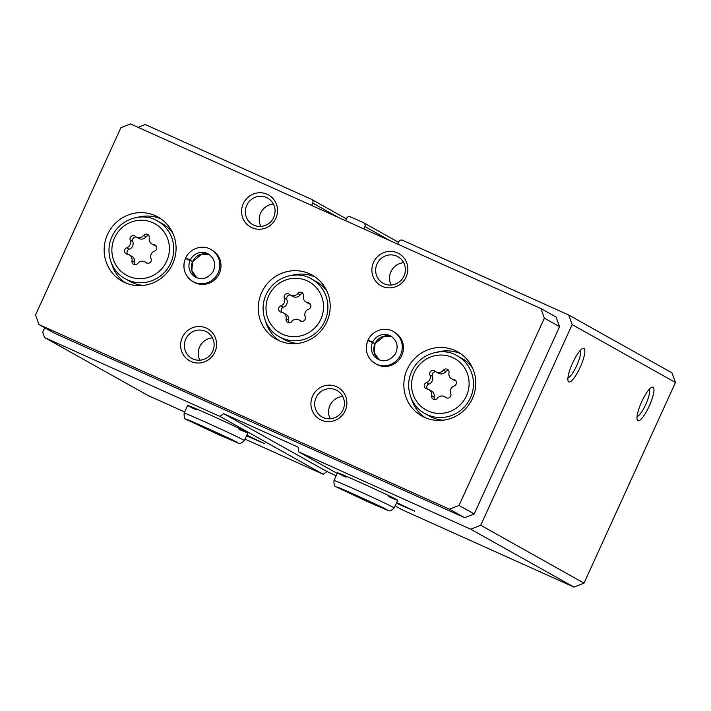 <?xml version="1.0" encoding="UTF-8"?>
<svg xmlns="http://www.w3.org/2000/svg" width="711" height="711" viewBox="0 0 711 711"><rect width="100%" height="100%" fill="white"/><g stroke="black" fill="none" stroke-linecap="round" stroke-linejoin="round"><path stroke-width="1.07" d="M637.047 416.539A15.198 3.582 114.2 0 0 645.801 404.39A15.198 3.582 114.2 0 0 649.347 389.193M311.667 205.435L312.733 203.088A2.942 2.853 -60.7 0 0 311.347 199.24L145.213 124.514L138.041 127.331M363.792 228.88L364.859 226.533A2.942 2.853 -60.7 0 0 363.472 222.685L350.443 216.828A2.942 2.853 -60.7 0 0 346.613 218.33L345.546 220.668M395.138 505.894L401.911 509.68L573.973 587.082L584.015 583.136L675.45 382.491L671.984 372.866L568.693 315L402.559 240.274A2.942 2.853 -60.7 0 0 398.738 241.776L397.671 244.113M44.74 327.771L42.687 332.259L44.597 337.556L219.912 416.415L223.663 413.66L298.229 447.201L298.62 451.814L470.682 529.206L480.725 525.26L572.159 324.616L568.693 315M396.356 503.219L414.709 511.173L396.667 502.544M388.819 496.722A33.079 0.667 -155.5 0 0 397.716 500.251A33.079 0.667 -155.5 0 0 396.925 499.726A33.079 0.667 -155.5 0 0 364.308 484.298A33.079 0.667 -155.5 0 0 337.503 472.815A33.079 0.667 -155.5 0 0 346.008 477.205M573.973 587.082L470.682 529.206M337.218 473.437L298.62 451.814M246.513 435.816L264.865 443.771L246.824 435.15M238.976 429.32A33.079 0.667 -155.5 0 0 247.863 432.857A33.079 0.667 -155.5 0 0 247.081 432.324A33.079 0.667 -155.5 0 0 214.455 416.895A33.079 0.667 -155.5 0 0 187.66 405.412A33.079 0.667 -155.5 0 0 196.156 409.803M44.597 337.556L147.888 395.423L184.673 411.971M245.011 439.114L323.203 474.281L219.912 416.415M649.276 406.025A18.379 4.337 114.2 0 0 651.836 387.211A18.379 4.337 114.2 0 0 641.526 402.115A18.379 4.337 114.2 0 0 637.207 419.73A18.379 4.337 114.2 0 0 649.276 406.025M580.167 367.303A18.379 4.337 114.2 0 0 582.727 348.488A18.379 4.337 114.2 0 0 572.417 363.401A18.379 4.337 114.2 0 0 568.098 381.007A18.379 4.337 114.2 0 0 580.167 367.303M675.45 382.491L572.159 324.616M584.015 583.136L480.725 525.26M323.203 474.281L326.953 471.535L336.196 475.695M326.953 471.535L223.663 413.66M567.929 377.817A15.198 3.582 114.2 0 0 576.692 365.667A15.198 3.582 114.2 0 0 580.229 350.479M426.431 382.616A3.306 3.208 -60.7 0 0 426.973 388.961A5.786 5.626 -60.7 0 1 431.693 395.698A3.306 3.208 -60.7 0 0 437.389 398.267A5.786 5.626 -60.7 0 1 445.593 397.342A3.306 3.208 -60.7 0 0 450.756 393.556A5.786 5.626 -60.7 0 1 454.249 385.895A3.306 3.208 -60.7 0 0 453.707 379.55A5.786 5.626 -60.7 0 1 448.988 372.813A3.306 3.208 -60.7 0 0 443.291 370.244A5.786 5.626 -60.7 0 1 436.021 371.835A3.306 3.208 -60.7 0 0 432.43 376.359L429.924 374.955A5.786 5.626 -60.7 0 1 426.431 382.616L428.937 384.02A5.786 5.626 -60.7 0 0 432.43 376.359M448.525 370.342A3.306 3.208 -60.7 0 0 445.797 371.649A5.786 5.626 -60.7 0 1 438.527 373.239L436.021 371.835A5.786 5.626 -60.7 0 1 435.088 371.169A3.306 3.208 -60.7 0 0 429.924 374.955M126.736 247.81A3.306 3.208 -60.7 0 0 127.278 254.165A5.786 5.626 -60.7 0 1 131.997 260.893A3.306 3.208 -60.7 0 0 137.694 263.461A5.786 5.626 -60.7 0 1 145.906 262.537A3.306 3.208 -60.7 0 0 151.061 258.751A5.786 5.626 -60.7 0 1 154.554 251.09A3.306 3.208 -60.7 0 0 154.011 244.744A5.786 5.626 -60.7 0 1 149.301 238.007A3.306 3.208 -60.7 0 0 143.595 235.439A5.786 5.626 -60.7 0 1 136.334 237.03A3.306 3.208 -60.7 0 0 132.735 241.553L130.229 240.149A5.786 5.626 -60.7 0 1 126.736 247.81L129.242 249.214A5.786 5.626 -60.7 0 0 132.735 241.553M148.83 235.545A3.306 3.208 -60.7 0 0 146.102 236.843A5.786 5.626 -60.7 0 1 138.841 238.434L136.334 237.03A5.786 5.626 -60.7 0 1 135.392 236.363A3.306 3.208 -60.7 0 0 130.229 240.149M280.854 305.846A3.306 3.208 -60.7 0 0 281.396 312.2A5.786 5.626 -60.7 0 1 286.106 318.937A3.306 3.208 -60.7 0 0 291.812 321.496A5.786 5.626 -60.7 0 1 300.015 320.572A3.306 3.208 -60.7 0 0 305.179 316.786A5.786 5.626 -60.7 0 1 308.663 309.134A3.306 3.208 -60.7 0 0 308.13 302.779A5.786 5.626 -60.7 0 1 303.41 296.043A3.306 3.208 -60.7 0 0 297.705 293.483A5.786 5.626 -60.7 0 1 290.444 295.074A3.306 3.208 -60.7 0 0 286.853 299.598L284.347 298.193A5.786 5.626 -60.7 0 1 280.854 305.846L283.36 307.25A5.786 5.626 -60.7 0 0 286.853 299.598M302.939 293.581A3.306 3.208 -60.7 0 0 300.211 294.887A5.786 5.626 -60.7 0 1 292.95 296.478L290.444 295.074A5.786 5.626 -60.7 0 1 289.501 294.407A3.306 3.208 -60.7 0 0 284.347 298.193M120.897 127.678L35.55 314.946L39.016 324.563L449.468 509.192L459.03 505.432L544.368 318.164L540.902 308.547L130.46 123.918L120.897 127.678M449.468 509.192L464.656 517.697L54.205 333.077L39.016 324.563M464.656 517.697L474.219 513.937L459.03 505.432M474.219 513.937L559.566 326.678L544.368 318.164M559.566 326.678L556.091 317.053L540.902 308.547M172.693 263.808A36.759 35.71 -60.7 0 0 158.082 217.086A36.759 35.71 -60.7 0 0 108.961 231.697A36.759 35.71 -60.7 0 0 122.15 281.218A36.759 35.71 -60.7 0 0 172.693 263.808M472.38 398.613A36.759 35.71 -60.7 0 0 457.777 351.892A36.759 35.71 -60.7 0 0 408.656 366.503A36.759 35.71 -60.7 0 0 421.845 416.024A36.759 35.71 -60.7 0 0 472.38 398.613M326.802 321.843A36.759 35.71 -60.7 0 0 312.191 275.121A36.759 35.71 -60.7 0 0 263.07 289.733A36.759 35.71 -60.7 0 0 276.259 339.263A36.759 35.71 -60.7 0 0 326.802 321.843M192.548 261.684A13.233 12.86 -60.7 0 0 196.663 277.681L191.828 270.562L192.61 261.728L185.491 258.431A18.379 17.855 -60.7 0 0 192.894 281.556L194.032 282.196A18.379 17.855 -60.7 0 0 219.308 273.495A18.379 17.855 -60.7 0 0 212.002 250.13L210.865 249.49C203.622 244.771 190.681 247.33 185.633 257.942M375.026 343.777L367.907 340.489A18.379 17.855 -60.7 0 0 375.319 363.614L376.457 364.254A18.379 17.855 -60.7 0 0 401.724 355.544A18.379 17.855 -60.7 0 0 394.418 332.188L393.281 331.548C386.037 326.82 373.106 329.389 368.049 339.991M214.882 352.096A18.379 17.855 -60.7 0 0 197.054 326.625A18.379 17.855 -60.7 0 0 183.856 355.589A18.379 17.855 -60.7 0 0 214.882 352.096M345.19 410.709A18.379 17.855 -60.7 0 0 327.353 385.238A18.379 17.855 -60.7 0 0 314.155 414.193A18.379 17.855 -60.7 0 0 345.19 410.709M275.841 218.33A18.379 17.855 -60.7 0 0 258.013 192.859A18.379 17.855 -60.7 0 0 244.815 221.823A18.379 17.855 -60.7 0 0 275.841 218.33M406.15 276.943A18.379 17.855 -60.7 0 0 388.313 251.472A18.379 17.855 -60.7 0 0 375.115 280.436A18.379 17.855 -60.7 0 0 406.15 276.943M403.715 262.706A15.198 14.762 -60.7 0 0 391.192 285.04M403.981 276.046A15.198 14.762 -60.7 0 0 397.947 256.724A15.198 14.762 -60.7 0 0 377.639 262.768A15.198 14.762 -60.7 0 0 383.087 283.245A15.198 14.762 -60.7 0 0 403.981 276.046M273.406 204.093A15.198 14.762 -60.7 0 0 260.893 226.427M273.682 217.433A15.198 14.762 -60.7 0 0 267.638 198.12A15.198 14.762 -60.7 0 0 247.339 204.155A15.198 14.762 -60.7 0 0 252.787 224.632A15.198 14.762 -60.7 0 0 273.682 217.433M342.755 396.462A15.198 14.762 -60.7 0 0 330.233 418.806M343.022 409.803A15.198 14.762 -60.7 0 0 336.987 390.49A15.198 14.762 -60.7 0 0 316.679 396.534A15.198 14.762 -60.7 0 0 322.127 417.002A15.198 14.762 -60.7 0 0 343.022 409.803M212.447 337.858A15.198 14.762 -60.7 0 0 199.933 360.193M212.722 351.198A15.198 14.762 -60.7 0 0 206.679 331.877A15.198 14.762 -60.7 0 0 186.38 337.921A15.198 14.762 -60.7 0 0 191.828 358.397A15.198 14.762 -60.7 0 0 212.722 351.198M327.016 291.386A33.079 32.137 -60.7 0 0 316.475 281.734L311.694 279.059C298.469 270.553 275.619 275.308 266.536 293.785C258.449 309.738 265.363 329.584 279.352 336.774A33.079 32.137 -60.7 0 0 324.838 321.105A33.079 32.137 -60.7 0 0 311.694 279.059M279.352 336.774L284.133 339.458A33.079 32.137 -60.7 0 0 297.865 343.413M315.151 276.979A36.759 35.71 -60.7 0 0 291.848 275.335M265.816 321.799A36.759 35.71 -60.7 0 0 279.387 340.809M472.602 368.147A33.079 32.137 -60.7 0 0 462.052 358.504L457.271 355.82C444.055 347.324 421.196 352.078 412.113 370.547C404.026 386.5 410.94 406.354 424.929 413.544A33.079 32.137 -60.7 0 0 470.415 397.867A33.079 32.137 -60.7 0 0 457.271 355.82M424.929 413.544L429.711 416.219A33.079 32.137 -60.7 0 0 443.442 420.174M460.728 353.749A36.759 35.71 -60.7 0 0 437.425 352.096M411.393 398.56A36.759 35.71 -60.7 0 0 424.965 417.57M172.906 233.341A33.079 32.137 -60.7 0 0 162.357 223.698L157.575 221.014C144.36 212.518 121.501 217.273 112.418 235.741C104.339 251.703 111.245 271.549 125.234 278.739A33.079 32.137 -60.7 0 0 170.72 263.061A33.079 32.137 -60.7 0 0 157.575 221.014M125.234 278.739L130.024 281.414A33.079 32.137 -60.7 0 0 143.755 285.378M161.033 218.944A36.759 35.71 -60.7 0 0 137.73 217.29M111.698 263.763A36.759 35.71 -60.7 0 0 125.269 282.774M306.121 302.122L308.627 303.526A5.786 5.626 -60.7 0 0 310.334 304.139M301.588 321.319A5.786 5.626 -60.7 0 0 301.58 321.31L299.073 319.906M283.396 312.858L285.902 314.262A5.786 5.626 -60.7 0 1 288.613 320.341A3.306 3.208 -60.7 0 0 289.084 322.803M283.36 307.25A3.306 3.208 -60.7 0 0 281.689 312.245M152.012 244.086L154.518 245.491A5.786 5.626 -60.7 0 0 156.224 246.104M147.47 263.274L144.964 261.87M129.278 254.814L131.784 256.218A5.786 5.626 -60.7 0 1 134.503 262.297A3.306 3.208 -60.7 0 0 134.974 264.768M129.242 249.214A3.306 3.208 -60.7 0 0 127.58 254.209M451.707 378.892L454.213 380.296A5.786 5.626 -60.7 0 0 455.911 380.9M447.166 398.08A5.786 5.626 -60.7 0 0 447.157 398.08L444.651 396.676M428.973 389.619L431.479 391.023A5.786 5.626 -60.7 0 1 434.199 397.102A3.306 3.208 -60.7 0 0 434.661 399.573M428.937 384.02A3.306 3.208 -60.7 0 0 427.267 389.006M370.547 341.387L368.067 339.991M375.035 343.6L384.26 336.143L391.948 336.783A13.233 12.86 -60.7 0 0 375.035 343.6L368.12 340.027M188.131 259.328L185.642 257.933M192.672 261.586L201.835 254.085L209.523 254.734A13.233 12.86 -60.7 0 0 192.61 261.55L192.663 261.577M192.61 261.55L185.695 257.969M390.401 240.842L364.859 226.533M338.276 217.406L312.733 203.088M466.398 395.974A29.409 28.573 -60.7 0 0 437.869 355.224A29.409 28.573 -60.7 0 0 416.753 401.564A29.409 28.573 -60.7 0 0 466.398 395.974M166.703 261.177A29.409 28.573 -60.7 0 0 138.174 220.419A29.409 28.573 -60.7 0 0 117.057 266.758A29.409 28.573 -60.7 0 0 166.703 261.177M320.821 319.212A29.409 28.573 -60.7 0 0 292.292 278.463A29.409 28.573 -60.7 0 0 271.175 324.794A29.409 28.573 -60.7 0 0 320.821 319.212M300.211 294.887L297.705 293.483M310.183 303.935L308.13 302.779M301.162 321.212L300.015 320.572M288.613 320.341L286.106 318.937M146.102 236.843L143.595 235.439M156.073 245.899L154.011 244.744M147.044 263.177L145.906 262.537M134.503 262.297L131.997 260.893M445.797 371.649L443.291 370.244M455.76 380.696L453.707 379.55M446.739 397.982L445.593 397.342M434.199 397.102L431.693 395.698M367.845 340.445C364.459 350.221 366.947 357.944 375.319 363.614A18.379 17.855 -60.7 0 0 399.875 356.309A18.379 17.855 -60.7 0 0 393.281 331.548M374.973 343.733A13.233 12.86 -60.7 0 0 379.079 359.739L374.253 352.62L375.035 343.786M372.546 342.373A13.233 12.86 -60.7 0 0 377.834 359.126C384.136 362.459 390.01 360.708 395.44 353.856C398.711 346.408 397.156 340.471 390.766 336.036A13.233 12.86 -60.7 0 0 372.6 342.24M185.429 258.386C182.034 268.171 184.522 275.895 192.894 281.556A18.379 17.855 -60.7 0 0 217.459 274.25A18.379 17.855 -60.7 0 0 210.865 249.49M190.121 260.315A13.233 12.86 -60.7 0 0 195.409 277.068C201.72 280.41 207.585 278.65 213.016 271.798C216.286 264.35 214.731 258.413 208.35 253.978A13.233 12.86 -60.7 0 0 190.184 260.182M397.716 500.251L394.205 507.947A33.079 0.667 -155.5 0 0 364.379 493.621A33.079 0.667 -155.5 0 0 334.001 480.512C333.743 484.529 334.552 486.68 336.427 486.964L367.774 501.762M247.863 432.857L244.362 440.544A33.079 0.667 -155.5 0 0 214.535 426.218A33.079 0.667 -155.5 0 0 184.158 413.109C183.9 417.126 184.709 419.277 186.575 419.561L217.93 434.359M398.498 242.3L363.685 222.801M346.373 218.855L311.569 199.356M337.503 472.815L334.001 480.512M394.205 507.947C391.343 510.774 389.184 511.573 387.744 510.356L368.209 501.957M387.06 509.805C384.42 507.921 337.485 486.644 337.29 487.115L337.298 487.115M187.66 405.412L184.158 413.109M244.362 440.544C241.491 443.371 239.34 444.171 237.901 442.953L218.357 434.554M237.216 442.402C234.568 440.518 187.642 419.241 187.437 419.712L187.446 419.721"/></g></svg>
